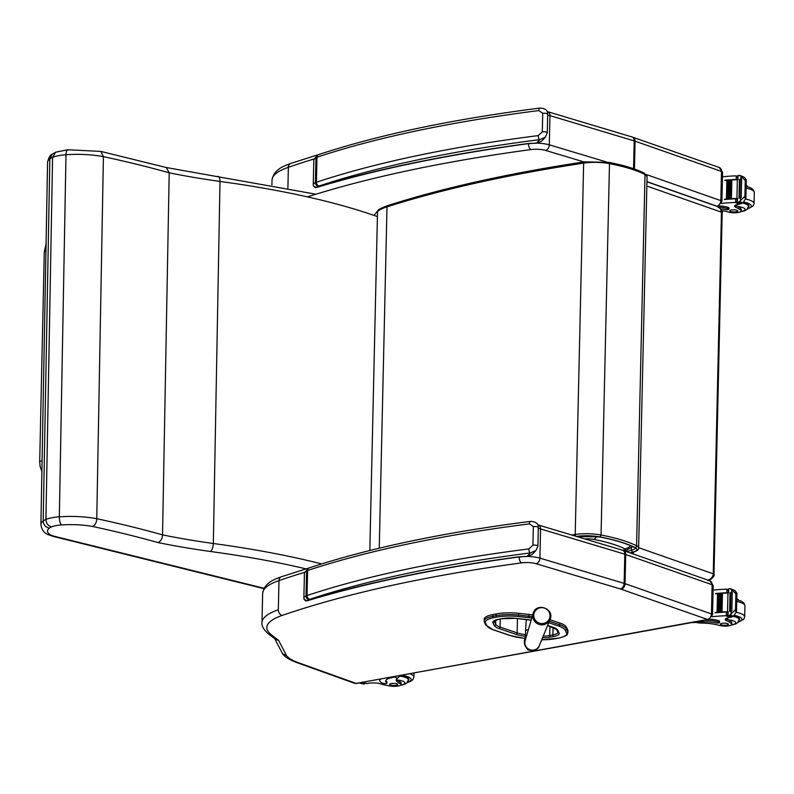 <?xml version="1.0" encoding="UTF-8"?>
<svg xmlns="http://www.w3.org/2000/svg" width="794" height="794" viewBox="0 0 794 794"><rect width="100%" height="100%" fill="white"/><g stroke="black" fill="none" stroke-linecap="round" stroke-linejoin="round"><path stroke-width="1.19" d="M630.644 545.746A10.044 8.466 116.5 0 1 624.809 548.833A3.305 0.863 1.3 0 1 624.253 549.845A10.044 6.918 76.4 0 0 626.843 549.914L632.659 546.649M584.761 538.908A10.143 2.66 1.3 0 1 593.614 539.374A10.044 5.201 -79.2 0 0 596.731 536.486M713.975 574.399A3.345 0.873 -178.7 0 0 713.985 574.38A3.345 0.873 -178.7 0 0 713.25 573.814C712.992 576.841 711.245 578.955 708.02 580.146M632.788 553.805L633.91 551.959M631.041 552.674L631.2 553.239M716.982 206.331L720.337 208.673L721.458 212.177A3.345 0.873 1.3 0 1 722.183 212.742C723.85 211.095 717.012 205.299 716.982 206.341M496.061 613.931L492.905 614.546L492.866 616.283L496.022 615.678L496.061 613.931A23.84 6.243 1.3 0 1 518.79 613.325L518.343 616.521L528.506 617.633A29.318 7.672 1.3 0 1 531.791 618.05M548.733 622.685L558.758 626.099A1.201 0.893 -71.2 0 0 559.71 624.749L559.75 623.012L549.964 619.677M518.79 613.325L528.953 614.437A30.529 7.99 1.3 0 1 532.714 614.923M558.907 637.999A1.201 0.744 -101 0 1 558.678 638.118C569.725 635.131 566.648 634.495 567.928 632.59L567.928 632.59A23.84 6.243 -178.7 0 0 567.74 631.766L567.779 630.019L566.43 627.22L566.39 628.957A1.201 1.151 154.4 0 1 565.169 630.138L566.519 632.947A22.629 5.925 1.3 0 1 558.42 638.098L555.264 638.713A22.629 5.925 1.3 0 1 541.726 639.766M567.779 630.019A23.84 6.243 1.3 0 1 567.968 630.853L567.928 632.59M524.953 638.336L523.524 638.178A29.328 7.672 1.3 0 1 510.224 635.488L493.302 629.731A29.328 7.672 1.3 0 1 486.891 625.712L485.511 622.883A22.629 5.925 1.3 0 1 493.6 617.712A1.201 0.744 -101 0 1 492.866 616.283A23.84 6.243 -178.7 0 0 484.142 620.888L484.181 619.151A23.84 6.243 1.3 0 1 492.905 614.546M559.75 623.012A30.539 7.99 1.3 0 1 566.43 627.22M50.608 534.967L47.729 534.481L53.277 536.416A6.689 4.288 -76.1 0 0 54.776 536.387A20.078 5.181 1.1 0 1 50.608 534.967A36.603 9.439 1.1 0 1 49.426 528.089A26.897 6.938 1.1 0 1 51.59 526.859C48.077 525.896 46.191 523.415 45.923 519.435L52.583 157.371A25.388 6.55 1.1 0 1 65.991 154.751C66.19 150.929 66.964 149.332 68.324 149.957M49.426 528.089C45.576 527.315 43.501 524.943 43.194 520.973L49.853 158.909A33.586 8.665 1.1 0 1 52.583 157.371L55.699 152.2L67.708 149.748L100.828 151.406L103.419 156.636A622.139 160.438 1.1 0 1 169.201 172.814A320.439 82.636 -178.9 0 0 219.998 181.439A414.855 106.992 1.1 0 1 377.408 216.593M92.749 526.501C95.121 525.3 96.461 522.7 96.759 518.69L103.419 156.636A42.37 10.927 1.1 0 0 65.991 154.751L59.332 516.815C59.391 520.844 60.096 523.554 61.426 524.953A35.67 9.2 1.1 0 1 92.749 526.501A615.449 158.721 1.1 0 1 158.036 542.58C160.706 541.448 162.214 538.878 162.542 534.878L169.201 172.814L166.303 167.524L315.913 194.212M158.036 542.58A327.128 84.362 -178.9 0 0 210.4 551.483C212.117 550.182 213.1 547.523 213.338 543.503L219.998 181.439C219.908 177.608 219.005 175.96 217.298 176.496M47.729 534.481L47.372 534.293C43.7 532.615 41.546 529.33 40.911 524.467A43.303 11.166 -178.9 0 1 43.194 520.973A33.586 8.665 -178.9 0 1 45.923 519.435A25.388 6.55 -178.9 0 1 59.332 516.815A42.37 10.927 -178.9 0 1 96.759 518.69A622.139 160.438 -178.9 0 1 162.542 534.878A320.439 82.636 1.1 0 0 213.338 543.503A414.855 106.992 -178.9 0 1 321.639 563.919M52.206 154.205L49.853 158.909A43.303 11.166 1.1 0 0 47.571 162.403C48.563 157.778 50.111 155.048 52.206 154.205M396.633 679.039L397.01 679.952A23.334 6.104 1.3 0 0 399.928 681.798L399.898 683.475A23.334 6.104 1.3 0 1 396.266 680.091A23.334 6.104 1.3 0 1 397.536 678.165L400.305 675.664M394.727 676.677A15.175 11.523 -70.3 0 1 392.931 677.342L392.038 677.56A18.967 4.963 -178.7 0 0 385.586 681.123A18.967 4.963 -178.7 0 0 386.797 682.919A2.104 0.546 -178.7 0 1 386.936 683.118L386.966 681.768A2.104 0.546 1.3 0 1 386.827 681.957M380.693 679.237A16.426 4.298 -178.7 0 0 379.731 680.647A16.426 4.298 -178.7 0 0 383.174 683.376A2.104 0.546 -178.7 0 0 385.507 683.614A2.104 0.546 -178.7 0 0 386.936 683.118M386.966 681.768A2.104 0.546 1.3 0 0 386.827 681.57A18.967 4.963 1.3 0 1 385.785 680.448M359.742 683.048L363.364 684.051A5.637 1.479 1.3 0 1 364.287 683.952L364.654 682.939M361.568 682.721L364.635 683.832M399.898 683.475A7.374 1.935 1.3 0 1 401.039 684.547A7.374 1.935 1.3 0 1 397.248 686.145A7.374 1.935 1.3 0 1 389.804 685.937A36.891 9.657 1.3 0 1 380.217 683.783A8.605 2.253 1.3 0 0 369.012 683.217A47.422 12.416 1.3 0 0 366.868 683.574A1.667 1.26 -67.4 0 1 366.788 683.584L363.215 682.413M400.236 675.734A15.056 3.94 1.3 0 1 405.684 676.994A15.056 3.94 1.3 0 1 408.841 679.505A15.056 3.94 1.3 0 1 408.285 680.527M399.928 681.798A7.374 1.935 1.3 0 1 401.079 682.87L401.039 684.547M390.499 685.024A4.02 1.052 -178.7 0 0 394.955 685.47A4.02 1.052 -178.7 0 0 397.685 684.537A4.02 1.052 -178.7 0 0 393.695 683.396A4.02 1.052 -178.7 0 0 389.656 684.349A4.02 1.052 -178.7 0 0 390.499 685.024M694.978 622.397L700.159 623.052A23.334 6.104 1.3 0 1 719.046 625.354A7.374 1.935 1.3 0 0 727.115 626.009A7.374 1.935 1.3 0 0 731.79 624.322A7.374 1.935 1.3 0 0 731.463 623.727L731.502 622.049A7.374 1.935 1.3 0 1 731.83 622.635L731.79 624.322M691.941 622.556A15.175 11.523 -70.3 0 0 693.728 622.565L694.661 622.446L693.946 622.188M712.089 616.73A71.142 18.619 1.3 0 1 725.537 615.737L727.979 614.278M727.82 612.214L726.411 612.095A71.142 18.619 -178.7 0 0 715.086 612.829L715.791 612.769M734.222 610.556L736.504 611.38L735.532 609.673L729.011 615.807A5.637 1.479 -178.7 0 1 728.088 615.896L728.177 611.698A5.637 1.479 -178.7 0 1 727.542 611.737A71.142 18.619 -178.7 0 0 715.096 612.521M727.542 611.737L727.969 593.009A71.142 18.619 -178.7 0 0 722.292 593.287M721.498 593.336A71.142 18.619 -178.7 0 0 720.257 593.416M719.493 593.465A71.142 18.619 -178.7 0 0 718.262 593.565M717.528 593.624A71.142 18.619 -178.7 0 0 715.523 593.793L716.218 593.733M728.267 592.87L726.847 592.741A71.142 18.619 -178.7 0 0 715.533 593.485M726.847 592.741L726.927 589.297L726.133 589.158A71.142 18.619 -178.7 0 0 713.091 590.111M728.505 590.925L726.133 589.158M722.034 611.936L722.461 593.336L721.468 593.376L721.051 611.995A71.142 18.619 -178.7 0 1 722.034 611.936L721.051 611.976L721.468 593.376M720.019 612.065L720.436 593.465L719.463 593.515L719.046 612.134A71.142 18.619 -178.7 0 1 720.019 612.065L719.046 612.114M719.046 612.095L719.473 593.535M718.034 612.214L718.451 593.614L717.498 593.664L717.081 612.283A71.142 18.619 -178.7 0 1 718.034 612.214L717.071 612.263M717.081 612.243L717.498 593.684M731.463 623.727A36.891 9.657 1.3 0 0 726.609 620.71A8.605 2.253 1.3 0 1 725.22 619.439A8.605 2.253 1.3 0 1 728.158 617.811A47.422 12.416 1.3 0 1 730.202 617.414A1.667 1.251 -67.6 0 0 730.281 617.395L730.698 617.117M729.011 615.807L732.078 616.908L733.517 616.164L736.504 611.569L736.921 593.207L735.105 590.657L730.708 588.771L734.629 592.493L736.911 593.317L735.889 593.912L734.629 592.493M694.661 622.446A18.967 4.963 -178.7 0 1 716.218 622.933A2.104 0.546 -178.7 0 0 718.391 623.022A2.104 0.546 -178.7 0 0 719.523 622.556A2.104 0.546 -178.7 0 0 719.086 622.208A16.426 4.298 -178.7 0 0 704.566 620.263M709.796 619.102A16.426 4.298 1.3 0 1 719.116 620.858A2.104 0.546 1.3 0 1 719.553 621.206L719.523 622.556M727.969 593.009A5.637 1.479 -178.7 0 0 728.604 592.969L728.703 588.781A5.637 1.479 -178.7 0 0 729.626 588.682L732.693 589.783M731.145 610.864L731.145 611.072A5.637 1.479 -178.7 0 0 731.155 611.062A2.64 0.695 -178.7 0 1 731.84 610.884L730.956 610.963M730.5 611.281L729.736 611.449A5.637 1.479 -178.7 0 0 730.5 611.281L730.917 592.681L730.053 592.771L729.736 611.291M731.84 610.884L732.257 592.284L731.383 592.364M732.078 616.908A5.637 1.479 -178.7 0 0 731.443 617.097L728.088 615.896M728.703 588.781L728.376 592.989M728.177 611.698L727.85 615.936M739.035 620.303A15.056 3.94 -178.7 0 0 739.591 619.27A15.056 3.94 -178.7 0 0 733.716 616.005M726.669 618.179L728.267 619.786A36.891 9.657 1.3 0 1 731.502 622.049M727.592 623.637A4.02 1.052 -178.7 0 0 723.126 623.191A4.02 1.052 -178.7 0 0 720.406 624.124A4.02 1.052 -178.7 0 0 724.396 625.265A4.02 1.052 -178.7 0 0 728.435 624.302A4.02 1.052 -178.7 0 0 727.592 623.637M721.825 210.628A23.334 6.104 1.3 0 1 728.426 212.058A7.374 1.935 1.3 0 0 736.495 212.703A7.374 1.935 1.3 0 0 741.169 211.015A7.374 1.935 1.3 0 0 740.842 210.42L740.881 208.743A7.374 1.935 1.3 0 1 741.209 209.338L741.169 211.015M721.468 203.433A71.142 18.619 1.3 0 1 734.916 202.44L737.358 200.971M737.199 198.907L735.79 198.788A71.142 18.619 -178.7 0 0 724.465 199.532L725.17 199.463M743.601 197.259L745.884 198.073L744.911 196.366L738.39 202.51A5.637 1.479 -178.7 0 1 737.467 202.599L737.557 198.401A5.637 1.479 -178.7 0 1 736.921 198.431A71.142 18.619 -178.7 0 0 724.475 199.225M736.921 198.431L737.348 179.702A71.142 18.619 -178.7 0 0 731.671 179.98M730.877 180.03A71.142 18.619 -178.7 0 0 729.636 180.119M728.872 180.169A71.142 18.619 -178.7 0 0 727.641 180.258M726.907 180.317A71.142 18.619 -178.7 0 0 724.902 180.496L725.597 180.427M737.646 179.563L736.227 179.444A71.142 18.619 -178.7 0 0 724.912 180.178M736.227 179.444L736.306 175.99L735.512 175.861A71.142 18.619 -178.7 0 0 722.471 176.804M737.884 177.618L735.512 175.861M731.413 198.639L730.43 198.679A71.142 18.619 -178.7 0 1 731.413 198.639L731.84 180.04L730.847 180.079L730.43 198.649M729.398 198.768L728.426 198.837A71.142 18.619 -178.7 0 1 729.398 198.768L729.815 180.169L728.842 180.218L728.426 198.818L728.852 180.238M727.413 198.907L726.46 198.986A71.142 18.619 -178.7 0 1 727.413 198.907L727.83 180.307L726.877 180.367L726.45 198.966L726.877 180.387M740.842 210.42A36.891 9.657 1.3 0 0 735.988 207.403A8.605 2.253 1.3 0 1 734.599 206.132A8.605 2.253 1.3 0 1 737.537 204.515A47.422 12.416 1.3 0 1 739.581 204.118A1.667 1.251 -67.6 0 0 739.661 204.098L740.077 203.82M738.39 202.51L741.457 203.601L742.896 202.857L745.884 198.272L746.3 179.91L744.484 177.35L740.087 175.464L744.008 179.196L746.291 180.01L745.268 180.605L744.008 179.196M720.843 208.901A18.967 4.963 -178.7 0 1 725.597 209.636A2.104 0.546 -178.7 0 0 727.77 209.715A2.104 0.546 -178.7 0 0 728.902 209.259A2.104 0.546 -178.7 0 0 728.465 208.911A16.426 4.298 -178.7 0 0 718.749 207.125M719.175 205.795A16.426 4.298 1.3 0 1 728.495 207.552A2.104 0.546 1.3 0 1 728.932 207.899L728.902 209.259M737.348 179.702A5.637 1.479 -178.7 0 0 737.983 179.672L738.083 175.474A5.637 1.479 -178.7 0 0 739.006 175.385L742.072 176.486M740.524 197.557L740.524 197.766A5.637 1.479 -178.7 0 0 740.534 197.766A2.64 0.695 -178.7 0 1 741.219 197.577L740.336 197.656M739.879 197.984L739.115 198.153A5.637 1.479 -178.7 0 0 739.879 197.984L740.296 179.384L739.432 179.464L739.115 197.984M741.219 197.577L741.636 178.978L740.762 179.067M730.43 198.679L730.847 180.079M741.457 203.601A5.637 1.479 -178.7 0 0 740.822 203.8L737.467 202.599M738.083 175.474L737.755 179.682M737.557 198.401L737.229 202.639M748.414 206.996A15.056 3.94 -178.7 0 0 748.97 205.974A15.056 3.94 -178.7 0 0 743.095 202.698M736.048 204.872L737.646 206.48A36.891 9.657 1.3 0 1 740.881 208.743M736.971 210.341A4.02 1.052 -178.7 0 0 732.505 209.894A4.02 1.052 -178.7 0 0 729.785 210.827A4.02 1.052 -178.7 0 0 733.775 211.968A4.02 1.052 -178.7 0 0 737.815 211.006A4.02 1.052 -178.7 0 0 736.971 210.341M533.786 615.281A8.139 7.94 -160.7 0 1 549.24 612.333A8.139 7.94 -160.7 0 1 543.562 623.429A8.139 7.94 -160.7 0 1 533.786 615.281M356.129 683.406L298.326 662.682A61.972 16.217 1.3 0 1 286.475 655.606L278.605 640.331A667.248 174.65 1.3 0 1 270.943 634.416A82.05 21.478 1.3 0 1 282.237 615.4A799.866 209.358 1.3 0 1 521.569 562.877A11.781 3.087 1.3 0 1 536.188 563.72L620.422 588.979A11.781 3.087 1.3 0 1 621.057 589.178L707.454 619.459A4.953 2.958 79.7 0 0 708.447 619.548L356.129 683.406A4.953 3.762 109.7 0 1 354.571 683.297L357.171 683.515M278.605 640.331L275.677 639.468L267.925 633.473A4.953 4.536 129.2 0 0 270.943 634.416M286.475 655.606L282.555 653.72L274.843 638.852M511.793 557.934A804.818 210.658 -178.7 0 1 517.966 557.09L517.728 557.09M527.226 556.306L517.628 557.13C436.66 568.266 366.481 582.826 307.089 600.82L307.735 600.333C306.137 601.465 304.876 600.85 303.933 598.478M530.65 521.36A3.345 1.608 82.8 0 0 530.64 521.36L530.64 521.36A3.345 1.608 82.8 0 0 529.419 523.881L533.35 526.611L532.923 545.18L528.844 548.912A714.471 187.007 -178.7 0 0 307.04 595.52A13.389 3.504 -178.7 0 0 306.027 595.917A3.345 2.848 65.3 0 0 308.896 599.629A10.044 2.63 1.3 0 1 309.65 599.331A3.345 2.6 -108.3 0 1 307.04 595.52L307.606 570.499A3.345 2.6 -108.3 0 1 309.243 567.899C369.478 548.039 443.28 532.526 530.64 521.36C535.97 521.727 538.531 523.772 538.322 527.484A3.345 0.873 -178.7 0 0 533.35 526.611M309.243 567.899L308.132 568.335A3.345 2.848 65.3 0 0 306.593 570.896L306.027 595.917A17.726 4.645 -178.7 0 0 303.874 598.061L304.033 599.321L307.089 600.82M309.65 599.331A711.116 186.133 1.3 0 1 530.422 552.932A3.345 1.608 -97.2 0 1 528.844 548.912M308.896 599.629A14.381 3.762 1.3 0 0 307.735 600.333A806.486 211.095 -178.7 0 1 517.331 557.011A28.366 7.424 -178.7 0 1 527.018 556.525L532.188 554.49L527.018 556.525L530.422 552.932L535.99 550.49L537.905 546.054A3.345 0.873 -178.7 0 0 532.923 545.18M521.172 144.637A804.818 210.658 -178.7 0 1 527.345 143.783L527.107 143.793M536.605 143.009L527.008 143.823C446.039 154.959 375.86 169.519 316.469 187.513L317.114 187.027C315.516 188.158 314.255 187.543 313.312 185.171M540.029 108.063A3.345 1.608 82.8 0 0 540.019 108.063L540.019 108.063A3.345 1.608 82.8 0 0 538.798 110.584L542.729 113.304L542.302 131.873L538.223 135.605A714.471 187.007 -178.7 0 0 316.419 182.223A13.389 3.504 -178.7 0 0 315.407 182.61A3.345 2.848 65.3 0 0 318.275 186.322A10.044 2.63 1.3 0 1 319.029 186.024A3.345 2.6 -108.3 0 1 316.419 182.223L316.985 157.192A3.345 2.6 -108.3 0 1 318.622 154.602C378.857 134.732 452.659 119.219 540.019 108.063C545.349 108.431 547.91 110.465 547.701 114.177A3.345 0.873 -178.7 0 0 542.729 113.304M318.622 154.602L317.511 155.029A3.345 2.848 65.3 0 0 315.972 157.589L315.407 182.61A17.726 4.645 -178.7 0 0 313.253 184.764L313.412 186.014L316.469 187.513M319.029 186.024A711.116 186.133 1.3 0 1 539.801 139.635A3.345 1.608 -97.2 0 1 538.223 135.605M318.275 186.322A14.381 3.762 1.3 0 0 317.114 187.027A806.486 211.095 -178.7 0 1 526.71 143.714A28.366 7.424 -178.7 0 1 536.397 143.228L541.568 141.193L536.397 143.228L539.801 139.635L545.369 137.183L547.284 132.747A3.345 0.873 -178.7 0 0 542.302 131.873M374.182 215.095L377.924 210.658C377.884 209.765 381.18 208.068 387.819 205.557L387.8 205.567C443.141 187.9 508.646 173.33 584.315 161.857A1.657 0.893 -98.6 0 1 584.602 161.897M388.335 205.547L386.996 206.847C442.397 189.19 507.942 174.62 583.65 163.117A1.657 0.893 -98.6 0 1 584.315 161.857L608.899 162.373L609.484 163.653C624.491 166.551 636.322 170.154 645.006 174.452A1.657 1.399 -63.5 0 0 644.262 173.132C635.557 168.824 623.756 165.241 608.889 162.373M377.865 210.728L377.517 211.67A48.881 12.793 1.3 0 1 386.996 206.847L379.254 548.207M369.825 550.51L377.517 211.67M579.451 536.129A10.044 5.379 81.4 0 0 580.553 537.657M593.614 539.374C606.775 541.915 617.176 545.071 624.809 548.833M624.253 549.845L622.585 550.252A4.953 3.464 -73.3 0 1 624.809 554.192A16.734 4.377 1.3 0 1 625.702 554.49A4.953 3.722 -70.7 0 0 623.469 550.54A4.953 3.722 -70.7 0 0 623.012 550.421M646.842 186.054L721.458 212.177L713.25 573.814L638.634 547.691M547.582 625.493L556.564 629.503A1.34 1.28 -26.1 0 0 557.735 630.208A21.835 5.717 -178.7 0 0 552.961 627.21A1.34 0.993 108.8 0 1 552.227 626.962M556.564 629.503L557.944 632.322A1.34 1.28 -26.1 0 0 559.115 633.026L557.735 630.208M552.961 627.21L547.622 625.394M557.924 632.292A13.796 3.613 1.3 0 1 552.882 634.902A1.34 0.824 79 0 0 553.706 636.48A15.136 3.96 -178.7 0 0 559.115 633.026M531.156 620.193A21.825 5.717 -178.7 0 0 526.094 619.439L525.876 619.419M553.051 627.359L552.882 634.902L549.726 635.508A1.34 0.824 79 0 0 550.55 637.086L553.706 636.48M526.094 619.439L515.931 618.327L501.778 618.734A1.34 0.824 79 0 0 502.026 618.615M549.934 626.297L549.726 635.508A13.796 3.613 1.3 0 1 543.215 636.143M542.54 637.8A15.136 3.96 -178.7 0 0 550.55 637.086M515.931 618.327A15.146 3.96 -178.7 0 0 501.5 618.715A1.34 0.824 79 0 0 501.778 618.734L498.632 619.35A1.34 0.824 79 0 0 498.88 619.221M501.5 618.715L498.344 619.33A1.34 0.824 79 0 0 498.632 619.35L494.176 620.987M525.281 634.614A20.495 5.36 1.3 0 1 517.122 632.878A1.34 0.993 108.8 0 1 516.05 634.366A21.825 5.717 -178.7 0 0 525.142 636.272M498.344 619.33A15.136 3.96 -178.7 0 0 492.935 622.784A1.34 1.28 -26.1 0 0 494.295 621.474A13.796 3.613 1.3 0 1 494.186 621.047M517.44 618.546L517.122 632.878L500.061 627.071A1.34 0.993 108.8 0 1 498.999 628.56L516.05 634.366M492.935 622.784L494.334 625.632A1.34 1.28 -26.1 0 0 495.684 624.322L494.305 620.908M500.25 619.032L500.061 627.071A20.029 5.24 1.3 0 1 495.684 624.322L495.784 620.114M494.334 625.632A21.359 5.588 -178.7 0 0 498.999 628.56M493.6 617.712L496.756 617.097A22.639 5.925 1.3 0 1 518.343 616.521M558.758 626.099A29.328 7.682 1.3 0 1 565.169 630.138M566.519 632.947A1.201 1.151 154.4 0 0 567.74 631.766L566.39 628.957A30.539 7.99 -178.7 0 0 559.71 624.749L549.329 621.216M532.218 616.601A30.529 7.99 -178.7 0 0 528.913 616.184L528.506 617.633M528.953 614.437L528.913 616.184L518.75 615.072A23.84 6.243 -178.7 0 0 496.022 615.678A1.201 0.744 -101 0 0 496.756 617.097M541.716 639.805L558.678 638.118A1.201 0.744 -101 0 1 558.42 638.098M523.524 638.178L524.953 638.376M510.224 635.488A1.201 0.893 108.8 0 1 509.559 635.26M493.302 629.731A1.201 0.893 108.8 0 1 492.637 629.493M486.891 625.712A1.201 1.151 153.9 0 1 485.839 625.077L492.945 629.711L509.867 635.468L523.415 638.207M485.511 622.883A1.201 1.151 153.9 0 1 484.449 622.248L485.839 625.077M484.449 622.248L484.142 620.888A23.84 6.243 -178.7 0 0 484.34 621.732M287.904 188.019L288.371 167.296A4.953 3.901 -108.9 0 1 290.783 163.445C284.55 165.916 273.92 168.834 272.024 180.099A87.003 22.778 1.3 0 1 288.371 167.296A804.818 210.658 1.3 0 1 313.898 159.028M547.681 115.061A16.734 4.377 1.3 0 1 549.954 115.636A4.953 3.464 -73.3 0 0 547.761 111.706L547.135 111.527M606.368 161.946L549.289 144.826L549.954 115.636L634.188 140.895A4.953 3.464 -73.3 0 0 631.994 136.965L547.761 111.706M633.552 168.715L634.188 140.895A16.734 4.377 1.3 0 1 635.081 141.183A4.953 3.722 -70.7 0 0 632.848 137.233A4.953 3.722 -70.7 0 0 632.391 137.114M634.446 169.033L635.081 141.183L721.488 171.435A4.953 3.722 -70.7 0 0 719.245 167.494L631.994 136.965M722.58 172.288L721.915 201.478A5.022 1.31 -178.7 0 0 720.823 200.624L721.488 171.435A5.022 1.31 1.3 0 1 722.58 172.288L719.245 167.494M528.516 143.674A4.953 2.471 82.3 0 0 530.948 149.57A11.781 3.087 1.3 0 1 545.567 150.413A4.953 3.464 106.7 0 0 549.289 144.826A16.734 4.377 -178.7 0 0 537.846 143.208M717.121 206.38L717.826 206.251A4.953 2.958 -100.3 0 1 716.833 206.152L716.605 206.202M646.941 181.657L716.833 206.152A4.953 3.722 109.3 0 0 720.823 200.624L646.197 174.501M545.567 150.413L583.918 161.916M307.437 196.872A799.866 209.358 1.3 0 1 530.948 149.57M45.943 250.983A5.022 1.31 -178.8 0 0 44.275 251.916A5.022 1.31 -178.8 0 0 44.275 251.996M42.082 460.808A5.022 1.31 -178.8 0 0 39.7 461.87A5.022 1.31 -178.8 0 0 39.71 461.949M210.4 551.483A408.166 105.265 1.1 0 1 305.809 568.832M264.065 588.285L54.776 536.387M51.59 526.859A18.699 4.824 1.1 0 1 61.426 524.953M392.038 677.56L391.313 677.302M386.827 681.57L386.797 682.919M360.297 682.949L363.364 684.051M364.545 682.9L364.525 683.753M363.493 682.364L366.868 683.574M394.122 676.935L397.536 678.165M402.101 675.337A17.399 4.556 1.3 0 1 407.53 676.657A17.399 4.556 1.3 0 1 407.511 682.254M410.18 673.868A20.078 5.26 1.3 0 1 413.922 677.034L412.969 679.535L410.706 681.292L407.282 682.532M397.01 679.952A11.245 2.948 1.3 0 1 404.761 682.403A11.245 2.948 1.3 0 1 400.623 685.162M399.858 676.131A14.59 3.821 1.3 0 1 408.364 679.803L408.394 678.513M726.331 615.539L726.411 612.095M725.537 615.737L730.202 617.414M735.978 609.832L736.336 594.071M719.086 622.208L719.116 620.858M731.582 592.264L731.641 589.416M731.085 614.119L731.155 611.062M730.411 615.052L733.517 616.164M735.532 609.673L735.889 593.912M726.609 620.71L726.669 618.228M697.479 622.089L700.159 623.052M738.261 622.02A17.399 4.556 -178.7 0 0 734.49 615.41M738.033 622.307L743.72 619.31L744.673 616.809A20.078 5.26 -178.7 0 0 736.415 612.353M744.673 616.809L744.921 605.822A20.078 5.26 -178.7 0 0 736.733 601.386M728.267 619.786A11.245 2.948 1.3 0 1 735.562 622.238A11.245 2.948 1.3 0 1 731.373 624.938M733.239 616.362A14.59 3.821 1.3 0 1 739.115 619.578L737.715 622.645L735.562 624.005L730.966 625.176M735.71 202.232L735.79 198.788M734.916 202.44L739.581 204.118M745.358 196.535L745.715 180.764M728.465 208.911L728.495 207.552M740.961 178.958L741.02 176.109M740.465 200.813L740.534 197.766M739.79 201.745L742.896 202.857M744.911 196.366L745.268 180.605M735.988 207.403L736.048 204.931M747.64 208.723A17.399 4.556 -178.7 0 0 743.869 202.103M747.412 209.001L753.099 206.013L754.052 203.502A20.078 5.26 -178.7 0 0 745.794 199.046M754.052 203.502L754.3 192.525A20.078 5.26 -178.7 0 0 746.112 188.089M737.646 206.48A11.245 2.948 1.3 0 1 744.941 208.941A11.245 2.948 1.3 0 1 740.752 211.641M742.618 203.056A14.59 3.821 1.3 0 1 748.494 206.271L747.094 209.338L744.941 210.708L740.345 211.879M526.293 619.519L525.539 630.982A6.273 1.638 1.3 0 1 525.539 630.982C526.333 639.438 521.013 642.197 528.139 649.929C534.412 651.249 538.143 649.829 539.315 645.651A7.533 7.345 -160.7 0 1 524.834 642.505A7.533 7.345 -160.7 0 1 525.132 640.669L525.092 640.798M525.539 630.982A6.273 1.638 1.3 0 1 528.357 629.702M532.774 615.717A8.982 8.754 19.3 0 0 550.044 619.469C555.056 608.551 536.039 601.872 533.121 613.524A8.982 8.754 19.3 0 0 532.774 615.717M282.237 615.4A4.953 3.901 -108.9 0 1 278.327 609.782L278.992 580.593A4.953 3.901 -108.9 0 1 281.404 576.752C275.171 579.223 264.541 582.141 262.645 593.406A87.003 22.778 1.3 0 1 278.992 580.593A804.818 210.658 1.3 0 1 304.519 572.325M538.302 528.367A16.734 4.377 1.3 0 1 540.575 528.943A4.953 3.464 -73.3 0 0 538.382 525.013L537.756 524.824M536.188 563.72A4.953 3.464 -73.3 0 0 539.91 558.132L540.575 528.943L624.809 554.192L624.144 583.382L539.91 558.132A16.734 4.377 -178.7 0 0 528.467 556.515M621.057 589.178A4.953 3.722 -70.7 0 0 625.037 583.679L625.702 554.49L712.109 584.741A4.953 3.722 -70.7 0 0 709.866 580.791L622.615 550.262L538.382 525.013M707.464 619.429A4.953 3.722 -70.7 0 0 711.444 613.931L712.109 584.741A5.022 1.31 1.3 0 1 713.201 585.585L709.866 580.791M278.327 609.782A87.003 22.778 -178.7 0 0 261.99 622.595C261.504 625.692 263.489 629.324 267.925 633.473M521.569 562.877A4.953 2.471 -97.7 0 1 519.137 556.981M620.422 588.979A4.953 3.464 -73.3 0 0 624.144 583.382A16.734 4.377 -178.7 0 1 625.037 583.679L711.444 613.931A5.022 1.31 -178.7 0 1 712.536 614.774L708.447 619.548M707.454 619.459L356.218 683.416M298.326 662.682A4.953 3.762 109.7 0 1 296.757 662.563C289.254 659.745 284.52 656.797 282.555 653.72M308.132 568.335L304.439 573.04A17.726 4.645 1.3 0 1 306.593 570.896A13.389 3.504 1.3 0 1 307.606 570.499A714.471 187.007 1.3 0 1 529.419 523.881M537.806 546.252A3.345 0.873 -178.7 0 0 537.905 546.054L538.322 527.484A3.345 0.873 -178.7 0 1 538.233 527.682M317.511 155.029L313.819 159.733A17.726 4.645 1.3 0 1 315.972 157.589A13.389 3.504 1.3 0 1 316.985 157.192A714.471 187.007 1.3 0 1 538.798 110.584M547.185 132.945A3.345 0.873 -178.7 0 0 547.284 132.747L547.701 114.187A3.345 0.873 -178.7 0 1 547.612 114.386M583.65 163.117A23.532 6.163 1.3 0 1 609.484 163.653L601.058 535.007A23.532 6.163 -178.7 0 0 575.223 534.471L583.65 163.117M576.404 536.407A21.875 5.727 1.3 0 1 600.115 536.952L601.058 535.007C616.055 537.905 627.895 541.498 636.58 545.796A1.657 1.399 116.5 0 1 635.091 547.582A15.026 3.93 1.3 0 1 632.57 552.187L629.979 552.822L632.997 552.197C636.927 551.155 638.803 549.746 638.624 547.969A16.694 4.367 -178.7 0 0 636.58 545.796L645.006 174.452A16.694 4.367 1.3 0 1 647.06 176.615L644.291 173.142M575.789 536.218A1.657 0.893 81.4 0 1 575.223 534.471L571.72 534.997M634.277 547.423A1.657 1.399 116.5 0 0 635.061 547.582A15.007 3.93 -178.7 0 1 632.55 552.187L631.409 550.252L626.238 551.512M635.26 548.059A13.339 3.494 1.3 0 1 631.409 550.252L631.468 547.731M635.061 547.582C626.476 543.344 614.774 539.791 599.956 536.933L599.45 536.833M599.956 536.933A21.845 5.717 -178.7 0 0 576.424 536.416M632.997 552.197L630.178 552.892M600.115 536.952C614.884 539.811 626.535 543.344 635.091 547.582M623.806 550.659L626.833 549.914M707.851 580.513C708.695 581.377 715.354 576.444 713.985 574.38L722.183 212.742M717.181 206.4L646.941 181.806M531.136 620.263L515.822 618.367M322.88 153.202L290.783 163.445M272.024 180.099L271.915 184.913M721.915 201.478L717.826 206.251M46.072 243.907L44.275 251.916L39.7 461.87L40.147 466.584L41.884 471.547M53.277 536.416L263.876 588.632M100.878 151.416L166.482 167.574M52.126 154.264L55.699 152.2M47.571 162.403L40.911 524.467M379.731 680.647L379.75 679.406M414.011 673.163L413.922 677.034M400.216 685.401L404.811 684.23L406.965 682.87L408.364 679.803M730.053 592.771L729.626 611.37M727.83 611.827L727.741 616.015M728.356 588.9L728.257 592.999M728.336 589.793L726.847 589.267M744.921 605.822L744.087 603.281L741.904 601.435L736.782 599.539M739.145 618.288L739.115 619.578M736.802 598.567L738.539 600.026M739.432 179.464L739.006 198.063M737.209 198.52L737.12 202.718M737.735 175.593L737.636 179.692M737.715 176.496L736.227 175.96M754.3 192.525L753.466 189.974L751.283 188.128L746.162 186.243M748.524 204.991L748.494 206.271M746.181 185.26L747.918 186.729M539.315 645.651L550.044 619.469M525.132 640.669L533.121 613.524M313.501 566.509L281.404 576.752M262.645 593.406L261.99 622.595M354.571 683.297L296.757 662.563M713.201 585.585L712.536 614.774M304.439 573.04L303.874 598.061M532.188 554.49L535.99 550.49M313.819 159.733L313.253 184.764M541.568 141.193L545.369 137.183M638.624 547.969L647.06 176.615M576.394 536.496L599.678 536.962C614.417 539.801 625.97 543.304 634.356 547.463L635.279 547.89"/></g></svg>
